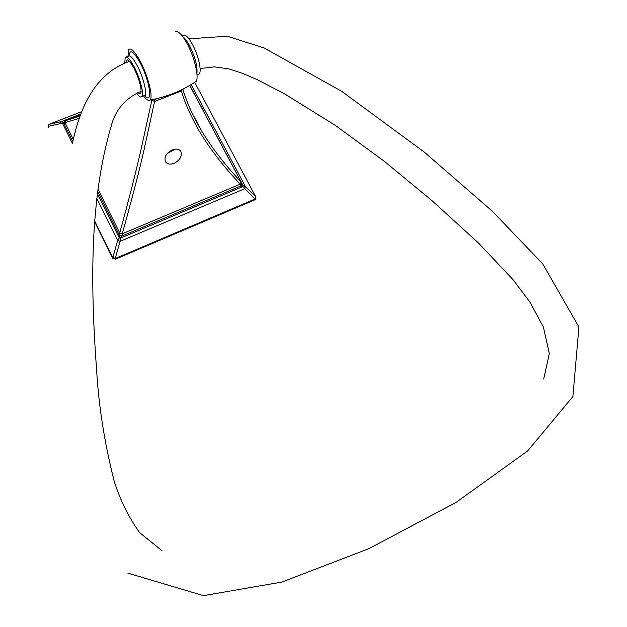 <?xml version="1.0" encoding="UTF-8"?>
<svg xmlns="http://www.w3.org/2000/svg" width="627" height="627" viewBox="0 0 627 627"><rect width="100%" height="100%" fill="white"/><g stroke="black" fill="none" stroke-linecap="round" stroke-linejoin="round"><path stroke-width="0.94" d="M81.808 111.559L49.063 124.318L60.85 121.763L80.922 113.926M49.063 124.318L48.083 125.674L48.334 127.555L48.138 126.301M94.724 221.072L112.641 257.47L115.454 258.457L115.423 259.178L112.609 258.191L94.677 221.746M115.423 259.178L254.554 199.966L255.659 198.43M112.782 257.705L117.657 240.454L96.809 198.422M48.161 126.388L62.418 123.19L64.181 124.122L72.865 141.663M72.442 143.45L62.418 123.19L62.763 122.39L60.85 121.763L59.926 123.895M191.141 84.582L245.439 186.587L243.166 185.749L241.81 184.291M241.622 182.841L243.166 185.749L242.868 186.564L120.235 238.229L122.03 235.979L122.249 233.793C130.831 203.093 137.893 176.038 143.45 152.627L154.563 101.488L154.093 99.622M115.172 258.543L120.118 241.324L120.235 238.229L119.31 237.907L117.657 240.454L120.118 241.324L244.655 188.774L245.439 186.587L255.808 196.925L255.056 199.041L242.868 186.564L240.58 186.078L241.599 184.981M97.624 191.564L119.201 234.984L119.31 237.907L97.357 193.704M97.937 189.056L119.749 232.915L119.201 234.984L122.03 235.979L240.58 186.078L240.227 184.181C223.063 165.975 209.355 148.168 199.096 130.784C190.287 115.133 184.401 101.848 181.446 90.907L154.563 101.488L151.17 99.842M151.969 99.693L140.573 151.616C135.134 175.066 128.19 202.168 119.749 232.915L122.249 233.793L240.227 184.181L241.027 181.971C224.772 164.627 211.565 147.486 201.408 130.541L201.408 130.526C195.42 120.298 190.867 111.183 187.739 103.181M80.632 114.717L65.906 120.47L64.981 122.633L79.402 118.276M80.146 116.089L65.467 120.666C64.644 120.729 64.173 121.763 64.048 123.77L64.981 122.633L73.375 139.578M62.763 122.39L64.079 122.218M255.056 199.041L115.454 258.457M172.3 149.931C176.289 148.489 179.142 148.991 180.858 151.444C182.269 156.17 180.02 160.128 174.11 163.31C170.105 164.76 167.213 164.196 165.418 161.625C163.984 156.985 166.273 153.082 172.3 149.931M175.066 149.187L167.252 153.521M174.118 149.351L167.456 153.286M194.785 82.529L255.808 196.925M241.552 182.669L189.699 85.444M182.716 89.238L181.446 90.907L181.289 89.943M197.027 74.934L199.12 74.111C202.035 71.494 198.469 55.286 192.45 44.376C188.178 36.797 184.949 33.834 182.77 35.488L182.089 35.747M199.12 74.111L197.654 74.684M194.299 82.607L196.149 81.377C199.206 77.066 194.488 57.049 187.05 43.514C181.924 34.328 177.935 30.386 175.105 31.679M196.141 81.377C182.222 90.774 166.813 97.005 149.908 100.077C153.505 97.875 148.254 76.267 140.315 61.422C134.609 51.006 130.667 47.143 128.496 49.839L127.994 56.359M149.908 100.077C148.497 101.127 146.35 99.732 143.45 95.9M153.286 99.427L155.167 99.027M155.167 99.434L157.346 98.517M153.137 99.458L157.573 98.463M136.561 93.251C139.053 96.636 140.824 97.718 141.867 96.519C144.202 94.105 140.033 77.897 134.115 66.768C129.93 59.04 126.96 55.921 125.196 57.425L124.742 63.303M125.815 62.833L126.38 60.278C127.892 58.985 130.44 61.658 134.021 68.272C139.758 80.483 141.968 88.971 140.652 93.729L137.603 92.757M112.641 257.47L112.609 258.191M254.805 199.182L254.554 199.966M182.896 36.805C184.902 38.247 187.089 41.155 189.464 45.52C195.209 57.214 197.701 66.587 196.925 73.641M129.06 55.811C129.789 48.71 133.504 51.069 140.213 62.888C150.174 81.424 153.168 105.626 144.618 95.61M126.356 56.986L128.221 56.273C130.001 54.761 132.987 57.864 137.18 65.592C143.105 76.706 147.243 92.921 144.876 95.335L143.646 95.821M129.632 61.509L128.41 61.767L129.491 61.36M140.087 91.699L141.193 91.064M241.599 184.989L240.917 185.898C241.857 184.087 242.038 182.943 241.442 182.465L189.809 85.382M255.565 198.563L255.291 199.41M182.833 89.183C187.136 103.298 193.328 117.084 201.408 130.526L191.556 111.967M153.106 99.466L157.706 98.431M141.867 96.519L144.876 95.335L145.879 95.719L144.861 95.343M126.38 60.278L127.383 59.894M162.095 550.772L139.507 532.511C128.464 516.789 120.008 499.625 114.145 481.019C104.685 443.853 98.854 407.158 96.66 370.925C90.233 283.216 89.692 199.504 111.183 126.105C115.486 109.796 125.439 98.204 141.036 91.33L141.193 91.268M543.703 378.943L549.33 353.526L543.382 326.996L529.862 301.987L512.878 279.485L477.939 242.469L431.893 200.554L384.382 161.358L335.21 125.322L283.749 93.36L257.164 79.66L243.488 73.688L229.184 68.97L214.458 66.854L200.107 68.547M72.379 143.732C79.167 111.41 92.874 74.832 128.41 61.767M127.845 573.125L203.493 595.65L281.884 582.075L369.013 548.586L455.892 502.517L527.605 450.978L572.89 396.562L578.917 327.02L542.747 263.904L492.516 211.393L424.401 152.189L341.566 91.236L264.077 47.95L227.17 36.217L188.931 38.796"/></g></svg>
